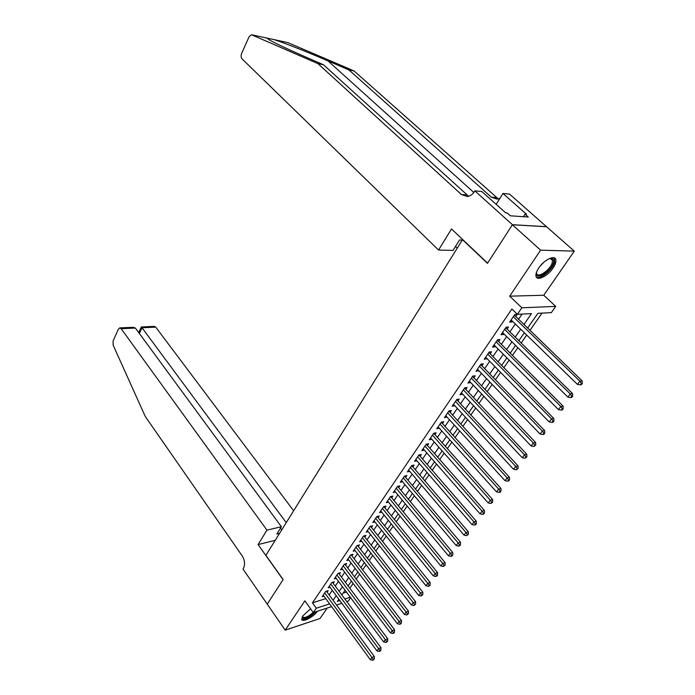 <?xml version="1.0" encoding="UTF-8"?>
<svg xmlns="http://www.w3.org/2000/svg" width="695" height="695" viewBox="0 0 695 695"><rect width="100%" height="100%" fill="white"/><g stroke="black" fill="none" stroke-linecap="round" stroke-linejoin="round"><path stroke-width="1.04" d="M310.604 608.803L302.898 615.796L301.691 619.176C302.03 622.946 313.41 617.169 317.406 611.253M553.02 268.088C555.331 264.63 556.269 261.833 555.826 259.678C554.949 254.561 544.063 259.808 538.755 267.992C536.505 271.406 535.593 274.16 536.027 276.254C536.957 281.379 547.712 276.158 553.02 268.088M350.645 597.691L348.16 601.218L346.822 601.653M267.228 604.164L283.047 579.673L258.097 544.576L266.941 530.137L121.165 328.692L119.722 327.901L118.393 329.117L113.094 340.984L113.163 345.18L145.255 416.479L242.216 555.913C244.866 560.413 245.239 564.661 243.337 568.666L243.05 569.127L285.202 630.13L320.004 618.507L327.249 608.047M267.254 604.12L283.134 579.543L265.898 555.305L462.496 239.688L487.473 263.336L512.389 224.772L546.557 226.744L574.296 251.13L540.606 250.174L509.687 296.174L521.849 307.798L555.731 306.391L551.317 312.654L537.904 313.315L527.583 328.136M509.687 296.174L543.759 295.245L574.296 251.13M543.759 295.245L555.731 306.391M349.82 588.231L353.164 583.444M356.179 579.117L359.602 574.226M362.634 569.883L366.126 564.879M369.167 560.526L372.737 555.418M375.795 551.048L379.444 545.818M382.511 541.44L386.238 536.088M389.313 531.692L393.127 526.228M396.211 521.815L400.112 516.229M403.204 511.807L407.201 506.09M410.302 501.651L414.376 495.813M417.487 491.356L421.665 485.388M424.784 480.923L429.05 474.807M432.177 470.333L436.547 464.086M439.683 459.586L444.148 453.201M447.293 448.692L451.863 442.159M455.017 437.642L459.682 430.961M462.853 426.426L467.631 419.589M470.802 415.037L475.684 408.052M478.872 403.491L483.868 396.341M487.065 391.763L492.173 384.448M495.379 379.861L500.609 372.381M503.823 367.785L509.166 360.123M512.389 355.51L517.862 347.682M521.094 343.061L526.688 335.042M529.929 330.403L542.013 313.115M512.389 224.772L540.606 250.174M327.128 592.175L328.188 590.628L325.781 591.375L322.167 596.675L323.94 596.119M333.209 583.287L334.278 581.724L331.871 582.445L328.214 587.814L330.021 587.258M339.368 574.287L340.454 572.697L338.048 573.41L334.33 578.848L336.18 578.292M345.606 565.165L346.701 563.558L344.303 564.244L340.541 569.761L342.427 569.205M351.922 555.922L353.043 554.289L350.636 554.966L346.822 560.552L348.751 560.005M358.333 546.557L359.463 544.906L357.056 545.566L353.19 551.222L355.162 550.675M364.823 537.07L365.97 535.393L363.563 536.036L359.645 541.77L361.661 541.223M371.399 527.453L372.563 525.759L370.157 526.376L366.187 532.188L368.254 531.649M378.071 517.706L379.244 515.985L376.838 516.585L372.815 522.475L374.926 521.945M384.83 507.828L386.02 506.082L383.614 506.664L379.54 512.632L381.703 512.102M391.676 497.811L392.884 496.048L390.486 496.604L386.351 502.659L388.566 502.129M398.626 487.664L399.851 485.866L397.444 486.404L393.257 492.547L395.524 492.025M405.663 477.369L406.905 475.554L404.507 476.066L400.259 482.287L402.587 481.774M412.804 466.927L414.064 465.085L411.666 465.58L407.357 471.888L409.746 471.384M420.049 456.346L421.326 454.478L418.929 454.938L414.559 461.341L416.983 460.82M427.39 445.608L428.685 443.714L426.287 444.157L421.856 450.647L424.324 450.099M434.844 434.722L436.156 432.794L433.758 433.211L429.267 439.796L431.76 439.223M442.394 423.672L443.731 421.726L441.342 422.117L436.781 428.789L439.31 428.19M450.065 412.465L451.42 410.493L449.031 410.849L444.4 417.626L446.963 417M457.84 401.093L459.213 399.086L456.832 399.425L452.132 406.306L454.739 405.637M465.737 389.556L467.127 387.523L464.747 387.827L459.986 394.803L462.618 394.117M473.747 377.854L475.163 375.786L472.782 376.065L467.943 383.145L470.619 382.415M481.878 365.97L483.312 363.867L480.931 364.119L476.032 371.304L478.742 370.548M490.123 353.903L491.582 351.774L489.211 351.991L484.233 359.289L486.986 358.498M498.506 341.662L499.983 339.499L497.62 339.681L492.564 347.092L494.927 346.883L495.353 346.266M507.011 329.23L508.514 327.032L506.151 327.18L501.017 334.703L503.38 334.53L503.849 333.843M343.087 593.139L346.458 592.071M523.9 324.582L531.484 313.627L517.393 314.322L511.876 309.006L312.446 602.843L325.764 598.621M329.161 594.946L332.306 590.368M335.259 586.059L338.482 581.376M341.445 577.058L344.737 572.272M347.709 567.945L351.071 563.046M354.059 558.702L357.499 553.698M360.488 549.337L364.006 544.22M367.003 539.85L370.6 534.62M373.615 530.233L377.289 524.89M380.304 520.494L384.066 515.021M387.089 510.617L390.929 505.022M393.969 500.6L397.896 494.883M400.945 490.444L404.959 484.606M408.017 480.149L412.126 474.181M415.193 469.716L419.389 463.608M422.464 459.126L426.756 452.879M429.84 448.388L434.227 442.003M437.32 437.503L441.803 430.969M444.904 426.452L449.5 419.771M452.61 415.245L457.301 408.417M460.42 403.873L465.216 396.888M468.352 392.328L473.252 385.186M476.396 380.617L481.409 373.311M484.563 368.732L489.697 361.261M492.851 356.665L498.098 349.02M501.269 344.416L506.638 336.597M509.809 331.975L515.308 323.974M518.487 319.344L522.093 314.088M515.647 316.599L517.167 314.375L514.821 314.488L509.6 322.124L511.963 321.993L512.476 321.229M331.602 606.622L313.306 612.59L304.897 600.836L285.202 630.13M313.306 612.59L316.303 608.212L329.621 603.912M312.446 602.843L316.303 608.212M517.393 314.322L521.849 307.798M341.836 603.286L336.536 605.015M338.847 599.229L337.318 601.427L339.855 600.602M344.85 598.994L350.306 597.231M524.351 332.775L518.774 340.785M515.56 345.406L510.104 353.234M506.898 357.847L501.573 365.501M498.367 370.096L493.163 377.576M489.966 382.163L484.875 389.478M481.696 394.048L476.718 401.197M473.538 405.758L468.673 412.752M465.511 417.295L460.75 424.132M457.597 428.667L452.94 435.348M449.795 439.865L445.252 446.399M442.116 450.907L437.668 457.293M434.54 461.784L430.188 468.03M427.069 472.513L422.812 478.62M419.711 483.086L415.549 489.063M412.448 493.511L408.382 499.357M405.289 503.797L401.31 509.505M398.235 513.935L394.343 519.521M391.268 523.934L387.463 529.399M384.405 533.795L380.686 539.138M377.628 543.525L373.988 548.755M370.948 553.124L367.386 558.233M364.354 562.594L360.879 567.589M357.856 571.933L354.45 576.824M351.435 581.15L348.099 585.937M345.102 590.255L341.836 594.937M333.027 600.228L336.206 595.65M339.177 591.349L342.427 586.667M345.406 582.349L348.725 577.562M351.722 573.236L355.11 568.336M358.116 564.001L361.582 558.997M364.597 554.636L368.142 549.519M371.165 545.149L374.787 539.919M377.819 535.541L381.529 530.189M384.57 525.794L388.357 520.329M391.407 515.916L395.281 510.33M398.348 505.908L402.301 500.192M405.376 495.752L409.416 489.905M412.5 485.457L416.635 479.48M419.728 475.015L423.959 468.908M427.06 464.434L431.387 458.187M434.497 453.696L438.919 447.302M442.046 442.802L446.564 436.269M449.691 431.751L454.322 425.071M457.458 420.536L462.192 413.707M465.337 409.155L470.176 402.17M473.33 397.61L478.282 390.468M481.444 385.899L486.509 378.584M489.68 373.997L494.857 366.526M498.046 361.93L503.336 354.276M506.533 349.672L511.946 341.844M515.151 337.223L520.694 329.213M510.599 320.664L511.963 321.993M502.042 333.209L503.38 334.53M493.606 345.554L494.927 346.883M485.301 357.725L486.604 359.054M477.118 369.705L478.403 371.043M469.055 381.512L470.324 382.849M461.115 393.144L462.366 394.482M453.288 404.612L454.521 405.95M445.573 415.914L446.789 417.252M437.972 427.051L439.171 428.389M430.474 438.024L431.665 439.362M423.09 448.848L424.254 450.186M415.801 459.517L416.957 460.863M513.292 316.72L579.865 381.181L577.449 384.396L511.12 319.909M514.37 315.139L582.141 380.869L579.865 381.181L581.376 383.562L580.412 384.839L581.324 384.709L582.288 383.432L581.376 383.562M582.288 383.432L582.141 380.869M577.449 384.396L580.412 384.839M549.649 258.444L550.874 258.253C553.333 258.271 554.176 259.8 553.411 262.814C551.1 272.058 534.429 281.501 536.471 272.336M536.453 272.449L536.557 273.3C537.496 278.764 550.457 269.921 552.23 262.632L552.403 260.034L549.762 258.418M536.305 276.966C540.128 279.929 552.76 269.721 554.645 262.163L554.393 257.923M513.666 216.032L512.484 215.945M314.705 612.139C308.172 618.055 304.01 619.74 302.238 617.195L302.282 616.804M301.682 619.141C305.287 619.897 309.953 617.455 315.669 611.826M302.429 616.543L302.447 616.673C304.141 618.524 307.729 617.117 313.202 612.443M287.782 42.586L354.085 70.96L348.899 69.908L327.927 60.865C308.371 52.394 283.899 42.743 274.403 39.693L266.837 38.06L270.129 40.371C276.523 43.889 287.304 48.963 302.447 55.591L323.462 64.757L468.612 196.259M438.571 250.044L242.147 58.979C240.974 57.529 240.809 55.661 241.652 53.367L249.01 36.904L251.512 34.75L317.954 63.636L461.393 194.496L467.214 196.52C470.107 196.172 472.496 194.539 474.372 191.603L474.833 190.856L512.432 224.702L487.603 263.136L451.489 228.959L438.571 250.044L453.044 250.409L459.525 239.975L462.262 240.079M474.833 190.856L481.861 191.516L505.613 212.792L507.133 212.905L510.382 215.806L528.287 217.022L525.064 214.182L526.515 214.286L502.98 193.497L509.565 194.114L546.557 226.744M546.6 226.674L512.432 224.702M323.462 64.757L317.954 63.636M354.085 70.96L498.28 198.892M499.983 198.257L497.047 199.109L491.287 197.137L348.899 69.908M457.223 248.158L455.486 246.49M502.98 193.497L496.161 204.33M525.064 214.182L523.431 216.692M293.637 510.773L155.732 327.137L142.006 327.753L139.365 333.487M286.244 522.64L142.006 327.753L141.354 326.945L138.739 332.636M258.097 544.576L275.22 540.336M266.941 530.137L281.371 526.723L276.853 533.986L279.59 533.326M281.371 526.723L135.369 328.057L121.165 328.692M141.346 326.98L154.273 326.372L155.732 327.137M281.744 529.877L280.485 528.157M119.914 327.892L133.119 327.31L135.369 328.057M504.648 329.378L570.265 393.952L567.885 397.106L502.511 332.514M505.751 327.762L572.55 393.596L570.265 393.952L571.768 396.298L570.812 397.557L571.724 397.418L572.68 396.159L571.768 396.298M572.68 396.159L572.55 393.596M567.885 397.106L570.812 397.557M496.134 341.844L560.813 406.506L558.476 409.616L494.032 344.937M497.264 340.203L563.106 406.123L560.813 406.506L562.307 408.834L561.369 410.076L562.29 409.92L563.228 408.677L562.307 408.834M563.228 408.677L563.106 406.123M558.476 409.616L561.369 410.076M487.76 354.129L551.509 418.868L549.206 421.935L485.683 357.169M488.906 352.443L553.811 418.451L551.509 418.868L553.003 421.179L552.073 422.395L552.994 422.23L553.924 421.005L553.003 421.179M553.924 421.005L553.811 418.451M549.206 421.935L552.073 422.395M479.498 366.222L542.352 431.039L540.093 434.054L477.456 369.219M480.671 364.51L544.663 430.587L542.352 431.039L543.837 433.324L542.925 434.523L543.855 434.34L544.758 433.141L543.837 433.324M544.758 433.141L544.663 430.587M540.093 434.054L542.925 434.523M471.366 378.132L533.343 443.019L531.11 445.982L469.351 381.086M472.557 376.386L535.663 442.533L533.343 443.019L534.811 445.278L533.925 446.459L535.741 445.078L534.811 445.278M535.741 445.078L535.663 442.533M531.11 445.982L533.925 446.459M463.348 389.869L524.473 454.808L522.275 457.727L461.367 392.779M464.564 388.097L526.793 454.304L524.473 454.808L525.933 457.049L525.055 458.214L526.862 456.841L525.933 457.049M526.862 456.841L526.793 454.304M522.275 457.727L525.055 458.214M455.46 401.441L515.733 466.423L513.57 469.299L453.496 404.299M456.684 399.634L518.062 465.885L515.733 466.423L517.193 468.639L516.324 469.785L518.122 468.421L517.193 468.639M518.122 468.421L518.062 465.885M513.57 469.299L516.324 469.785M447.676 412.839L507.133 477.856L504.996 480.688L445.747 415.662M448.918 411.006L509.47 477.291L507.133 477.856L508.575 480.054L507.724 481.183L508.662 480.957L509.513 479.819L508.575 480.054M509.513 479.819L509.47 477.291M504.996 480.688L507.724 481.183M440.005 424.072L498.654 489.115L496.56 491.904L438.102 426.852M441.273 422.213L500.999 488.524L498.654 489.115L500.096 491.296L499.253 492.407L500.192 492.164L501.034 491.052L500.096 491.296M501.034 491.052L500.999 488.524M496.56 491.904L499.253 492.407M432.446 435.139L490.305 500.209L488.246 502.963L430.57 437.885M433.732 433.263L492.659 499.592L490.305 500.209L491.739 502.363L490.913 503.467L492.677 502.12L491.739 502.363M492.677 502.12L492.659 499.592M488.246 502.963L490.913 503.467M424.993 446.051L482.087 511.138L480.054 513.848L423.151 448.761M426.296 444.157L484.441 510.495L482.087 511.138L483.511 513.275L482.695 514.352L483.633 514.1L484.45 513.014L483.511 513.275M484.45 513.014L484.441 510.495M480.054 513.848L482.695 514.352M417.652 456.815L473.99 521.91L471.983 524.577L415.827 459.482M418.981 454.93L476.344 521.241L473.99 521.91L475.406 524.021L474.598 525.09L475.545 524.821L476.344 523.752L475.406 524.021M476.344 523.752L476.344 521.241M471.983 524.577L474.598 525.09M410.406 467.422L466.006 532.518L464.025 535.141L408.608 470.055M411.77 465.554L468.369 531.823L466.006 532.518L467.414 534.611L466.623 535.663L468.361 534.333L467.414 534.611M468.361 534.333L468.369 531.823M464.025 535.141L466.623 535.663M403.265 477.882L458.135 542.969L456.189 545.558L401.493 480.48M404.49 476.084L460.507 542.256L458.135 542.969L459.543 545.045L458.761 546.079L459.708 545.792L460.481 544.758L459.543 545.045M460.481 544.758L460.507 542.256M456.189 545.558L458.761 546.079M396.219 488.203L450.386 553.272L448.466 555.826L394.473 490.757M397.644 486.361L452.758 552.542L450.386 553.272L451.776 555.331L451.012 556.347L451.959 556.052L452.723 555.036L451.776 555.331M452.723 555.036L452.758 552.542M448.466 555.826L451.012 556.347M389.269 498.376L442.741 563.428L440.856 565.947L387.549 500.895M390.72 496.551L445.113 562.672L442.741 563.428L444.131 565.469L443.375 566.477L445.078 565.165L444.131 565.469M445.078 565.165L445.113 562.672M440.856 565.947L443.375 566.477M382.424 508.41L435.209 573.436L433.35 575.92L380.721 510.895M383.901 506.594L437.589 572.663L435.209 573.436L436.59 575.46L435.843 576.45L436.79 576.138L437.537 575.147L436.59 575.46M437.537 575.147L437.589 572.663M433.35 575.92L435.843 576.45M375.665 518.314L427.79 583.305L425.948 585.755L373.988 520.764M377.168 516.507L430.162 582.514L427.79 583.305L429.163 585.312L428.424 586.293L429.371 585.972L430.109 584.99L429.163 585.312M430.109 584.99L430.162 582.514M425.948 585.755L428.424 586.293M368.993 528.078L420.466 593.035L418.651 595.45L367.342 530.494M370.522 526.28L422.847 592.227L420.466 593.035L421.83 595.024L421.101 595.989L422.786 594.694L421.83 595.024M422.786 594.694L422.847 592.227M418.651 595.45L421.101 595.989M362.416 537.713L413.247 602.635L411.457 605.006L360.783 540.102M363.971 535.923L415.627 601.801L413.247 602.635L414.602 604.607L413.89 605.553L415.558 604.268L414.602 604.607M415.558 604.268L415.627 601.801M411.457 605.006L413.89 605.553M355.927 547.217L406.132 612.095L404.368 614.441L354.32 549.58M357.499 545.445L408.512 611.244L406.132 612.095L407.479 614.05L406.775 614.988L408.434 613.702L407.479 614.05M408.434 613.702L408.512 611.244M404.368 614.441L406.775 614.988M349.524 556.599L399.112 621.426L397.366 623.736L347.934 558.928M351.123 554.836L401.493 620.557L399.112 621.426L400.45 623.363L399.755 624.284L400.711 623.936L401.406 623.015L400.45 623.363M401.406 623.015L401.493 620.557M397.366 623.736L399.755 624.284M343.2 565.86L392.18 630.626L390.468 632.91L341.636 568.154M344.824 564.097L394.569 629.74L392.18 630.626L393.518 632.546L392.831 633.458L393.787 633.102L394.473 632.189L393.518 632.546M394.473 632.189L394.569 629.74M390.468 632.91L392.831 633.458M336.962 575L385.351 639.704L383.657 641.954L335.416 577.267M338.604 573.245L387.74 638.809L385.351 639.704L386.681 641.615L386.003 642.51L387.636 641.25L386.681 641.615M387.636 641.25L387.74 638.809M383.657 641.954L386.003 642.51M330.803 584.017L378.61 648.661L376.942 650.885L329.274 586.259M332.462 582.271L380.999 647.749L378.61 648.661L379.939 650.555L379.27 651.441L380.217 651.067L380.886 650.181L379.939 650.555M380.886 650.181L380.999 647.749M376.942 650.885L379.27 651.441M324.721 592.922L371.964 657.505L370.313 659.694L323.218 595.129M326.407 591.176L374.353 656.567L371.964 657.505L373.285 659.373L372.624 660.25L373.571 659.876L374.231 658.999L373.285 659.373M374.231 658.999L374.353 656.567M370.313 659.694L372.624 660.25M513.918 315.808L514.778 315.765M543.881 262.232L539.885 266.446M327.927 60.865L473.808 192.454M466.727 194.974L461.393 194.496M491.287 197.137L496.273 197.58M288.442 42.734L274.403 39.693M267.271 38.164L252.224 34.889M505.291 328.44L506.151 328.387M496.795 340.889L497.663 340.819M488.429 353.138L489.297 353.06M480.184 365.214L481.053 365.127M472.07 377.107L472.939 377.003M464.069 388.826L464.938 388.714M456.181 400.372L457.058 400.251M448.414 411.753L449.283 411.622M440.752 422.968L441.629 422.821M433.211 434.019L434.088 433.871M425.766 444.922L426.643 444.757M418.433 455.668L419.311 455.494M411.197 466.258L412.074 466.076M404.064 476.709L404.95 476.518M397.036 487.004L397.914 486.813M390.095 497.168L390.981 496.96M383.258 507.194L384.135 506.976M376.508 517.08L377.385 516.854M369.844 526.827L370.722 526.601M363.277 536.453L364.154 536.219M356.796 545.949L357.673 545.705M350.393 555.322L351.27 555.07M344.077 564.566L344.963 564.314M337.848 573.696L338.726 573.436M331.697 582.705L332.575 582.436M325.625 591.601L326.502 591.332M549.875 258.41L550.874 258.253M550.64 258.444L552.403 260.034"/></g></svg>
